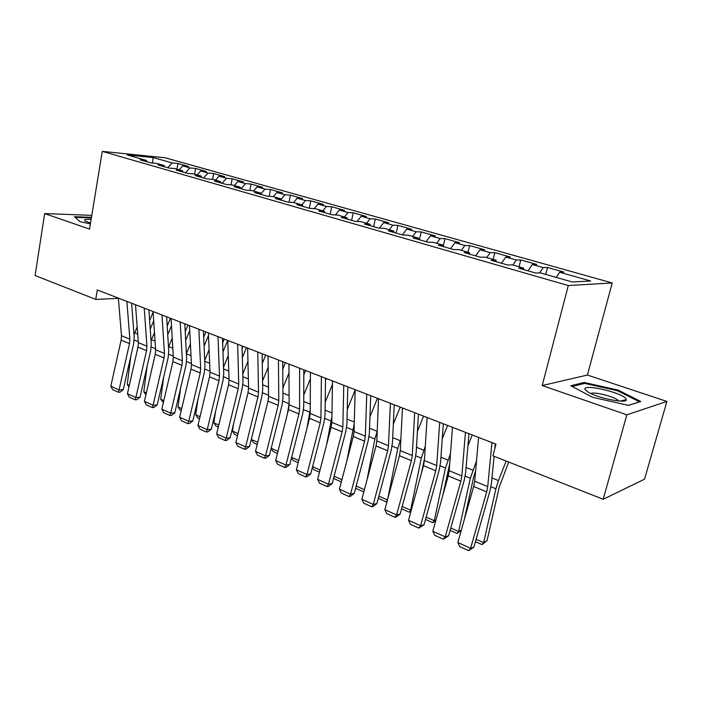 <?xml version="1.0" encoding="UTF-8"?>
<svg xmlns="http://www.w3.org/2000/svg" width="702" height="702" viewBox="0 0 702 702"><rect width="100%" height="100%" fill="white"/><g stroke="black" fill="none" stroke-linecap="round" stroke-linejoin="round"><path stroke-width="1.05" d="M612.232 282.959L165.137 157.774L102.264 151.378L568.313 285.547L612.232 282.959L587.39 375.043L542.198 385.556L626.851 414.821L666.9 401.43L587.39 375.043M666.9 401.43L644.541 479.185L603.202 499.271L626.851 414.821M152.483 163.031L153.211 157.573L127.115 154.94L146.27 160.407L140.093 159.81L150.781 162.873L156.932 163.452L164.128 165.505L157.994 164.935L168.945 168.068L175.061 168.629L182.432 170.735L176.334 170.182L187.566 173.394L193.629 173.929L201.193 176.088L195.147 175.57L206.66 178.861L212.671 179.361L220.428 181.572L214.435 181.09L226.246 184.468L232.204 184.933L240.154 187.206L234.214 186.75L246.332 190.216L252.229 190.654L260.389 192.98L254.519 192.559L266.953 196.121L272.788 196.516L281.16 198.912L275.359 198.526L288.127 202.176L293.892 202.545L302.492 204.993L296.753 204.651L309.872 208.406L315.558 208.722L324.385 211.249L318.734 210.942L332.213 214.794L337.82 215.075L346.893 217.664L341.321 217.401L355.177 221.367L360.688 221.604L370.015 224.271L364.54 224.052L378.79 228.124L384.205 228.317L393.796 231.055L388.425 230.879L403.08 235.073L408.38 235.214L418.252 238.031L412.987 237.917L428.071 242.225L433.257 242.322L443.41 245.217L438.267 245.147L453.799 249.596L458.862 249.622L469.322 252.606L464.303 252.597L480.291 257.178L485.231 257.151L495.998 260.223L491.119 260.275L507.599 264.987L512.39 264.9L523.481 268.067L518.752 268.182L535.74 273.043L540.373 272.885L572.165 281.958L590.663 280.993L559.652 272.236L563.917 272.095L547.507 267.48L543.155 267.585L532.318 264.531L536.732 264.443L520.787 259.959L516.303 260.012L505.773 257.037L510.319 257.011L494.831 252.659L490.207 252.65L479.975 249.763L484.643 249.789L469.585 245.551L464.847 245.489L454.896 242.681L459.687 242.769L445.042 238.645L440.18 238.531L430.51 235.802L435.407 235.933L421.156 231.923L416.189 231.765L406.783 229.106L411.784 229.291L397.911 225.386L392.848 225.184L383.687 222.595L388.785 222.815L375.28 219.015L370.13 218.77L361.205 216.251L366.4 216.514L353.238 212.811L347.999 212.53L339.312 210.073L344.585 210.372L331.765 206.765L326.439 206.449L317.98 204.054L323.324 204.396L310.828 200.877L305.44 200.518L297.183 198.192L302.606 198.561L290.426 195.138L284.959 194.744L276.913 192.471L282.406 192.875L270.524 189.531L264.996 189.11L257.151 186.899L262.697 187.329L251.105 184.073L245.524 183.617L237.864 181.458L243.471 181.923L232.16 178.738L226.518 178.255L219.05 176.149L224.71 176.641L213.662 173.534L207.976 173.025L200.675 170.963L206.388 171.481L195.604 168.454L189.865 167.918L182.748 165.909L188.496 166.453L177.966 163.487L176.948 169.164M153.211 157.573L172.183 162.925L177.966 163.487M603.202 499.271L492.971 455.852L495.954 444.138L97.306 289.961L95.726 299.403L118.384 298.385M182.748 165.909L179.177 169.805M189.865 167.918L185.425 172.789M146.27 160.407L146.946 161.776M200.675 170.963L197.104 174.921M207.976 173.025L203.527 177.966M164.128 165.505L164.794 166.883M219.05 176.149L215.47 180.16M226.518 178.255L222.078 183.275M182.432 170.735L183.082 172.113M237.864 181.458L234.292 185.53M245.524 183.617L241.076 188.715M201.193 176.088L201.825 177.483M257.151 186.899L253.571 191.032M264.996 189.11L260.802 193.989M220.428 181.572L221.042 182.976M276.913 192.471L273.341 196.674M284.959 194.744L281.256 199.14M240.154 187.206L240.76 188.619M297.183 198.192L293.568 202.518M305.44 200.518L301.869 204.817M260.389 192.98L260.977 194.41M317.98 204.054L314.206 208.652M326.439 206.449L322.876 210.811M281.16 198.912L281.73 200.351M339.312 210.073L335.372 214.952M347.999 212.53L344.445 216.971M302.492 204.993L303.036 206.441M361.205 216.251L357.09 221.455M370.13 218.77L366.576 223.289M324.385 211.249L324.912 212.706M383.687 222.595L379.378 228.15M392.848 225.184L389.312 229.773M346.893 217.664L347.393 219.138M406.783 229.106L402.386 234.88M416.189 231.765L412.671 236.442M370.015 224.271L370.489 225.754M430.51 235.802L426.132 241.672M440.18 238.531L436.67 243.287M393.796 231.055L394.243 232.546M454.896 242.681L450.544 248.657M464.847 245.489L461.346 250.333M418.252 238.031L418.673 239.54M479.975 249.763L475.64 255.844M490.207 252.65L486.732 257.581M443.41 245.217L443.804 246.735M505.773 257.037L501.465 263.232M516.303 260.012L512.846 265.031M469.322 252.606L469.682 254.142M532.318 264.531L528.044 270.84M543.155 267.585L539.584 272.911M495.998 260.223L496.323 261.767M559.652 272.236L556.238 277.413M523.481 268.067L523.771 269.621M91.795 215.356L44.656 213.575L35.1 275.526L95.726 299.403M542.198 385.556L568.313 285.547M44.656 213.575L89.549 229.098L102.264 151.378M172.183 162.925L167.752 167.725M570.805 385.749L592.523 397.279L628.474 405.387L640.768 401.5L618.251 390.128L584.187 382.467L570.805 385.749M91.479 217.33L74.43 216.716L80.028 221.648L90.391 223.947M547.507 267.48L545.735 274.421M520.787 259.959L519.076 266.813M494.831 252.659L493.173 259.415M469.585 245.551L467.988 252.229M445.042 238.645L443.462 245.393M421.156 231.923L419.366 239.742M397.911 225.386L396.182 233.099M375.28 219.015L373.604 226.641M353.238 212.811L351.623 220.349M331.765 206.765L330.194 214.215M310.828 200.877L309.31 208.24M290.426 195.138L288.996 202.237M270.524 189.531L269.191 196.27M251.105 184.073L249.868 190.479M232.16 178.738L231.002 184.845M213.662 173.534L212.583 179.352M195.604 168.454L194.559 174.193M583.888 383.59L584.187 382.467M618.014 390.97L618.251 390.128M491.953 442.585L487.723 486.609L486.679 491.891L470.603 548.262L473.876 547.156L489.899 491.084L491.461 483.187L494.094 456.3M494.857 448.429L495.305 443.883M478.606 437.425L474.692 481.239L473.683 486.495L457.827 542.506L470.603 548.262L468.646 550.622L459.722 546.586L457.827 542.506M473.876 547.156L468.646 550.622M476.132 539.294L483.66 542.637L495.884 488.794L498.438 480.598L506.168 461.056M482.011 544.585L483.66 542.637L487.039 540.672L482.011 544.585L475.447 541.663M508.687 462.048L499.245 487.083L487.039 540.672M465.444 432.335L461.846 475.947L460.863 481.177L445.235 536.837L448.596 535.81L464.18 480.44L465.654 472.63L468.936 433.687M452.483 427.325L449.183 470.726L448.227 475.93L432.818 531.238L445.235 536.837L443.392 539.197L434.713 535.275L432.818 531.238M448.596 535.81L443.392 539.197M439.706 422.385L436.705 465.584L435.775 470.761L420.568 525.728L424.026 524.771L439.171 470.086L440.566 462.364L443.322 423.78M427.114 417.514L424.394 460.512L423.499 465.663L408.503 520.287L420.568 525.728L418.831 528.097L410.398 524.28L408.503 520.287M424.026 524.771L418.831 528.097M467.901 445.928L472.262 434.968M450.789 528.036L458.625 531.519L470.322 478.281L476.509 460.907M461.275 530.335L457.09 533.485L458.625 531.519L461.354 530.036M475.623 470.77L473.762 476.649L464.25 519.813M457.09 533.485L450.122 530.379M442.251 438.75L447.578 425.421M426.149 517.102L434.284 520.708L445.463 468.058L450.491 453.615M435.758 520.673L432.844 522.683L434.284 520.708L435.995 519.84M449.719 463.724L442.892 495.077M432.844 522.683L425.509 519.41M585.178 389.619L588.048 392.049C597.586 398.166 627.255 404.045 626.281 399.64L625.982 398.806C622.384 392.462 580.826 383.125 585.178 389.619M618.611 401L618.216 400.491C615.022 396.762 593.602 391.33 590.908 393.541M572.183 386.477L584.678 383.389L617.707 390.812L639.513 401.86L628.387 405.37M91.146 219.322L84.749 219.48L84.995 221.033L90.532 223.113M75.14 217.348L91.383 217.918M414.698 412.706L412.258 455.51L411.381 460.635L396.595 514.926L400.122 514.039L414.864 460.021L416.181 452.378L418.427 414.154M402.465 407.976L400.289 450.579L399.438 455.677L384.845 509.634L396.595 514.926L394.954 517.295L386.749 513.583L384.845 509.634M400.122 514.039L396.367 516.935L394.954 517.295M390.4 403.308L388.487 445.717L387.662 450.781L373.262 504.422L376.86 503.597L391.216 450.236L392.462 442.672L394.234 404.791M378.501 398.71L376.842 440.926L376.044 445.954L361.837 499.271L373.262 504.422L371.718 506.791L363.733 503.176L361.837 499.271M376.86 503.597L373.157 506.458L371.718 506.791M417.409 431.467L423.56 416.137M402.185 506.458L410.591 510.196L421.297 458.108L425.298 446.191M410.986 511.231L409.257 512.17L411.372 509.819M424.534 458.362L421.604 472.534M409.257 512.17L401.562 508.748M393.331 424.14L400.184 407.099M387.732 498.964L397.78 448.438L400.895 438.715M387.021 501.614L386.293 501.939L378.299 498.262M378.878 496.112L387.478 499.929M387.416 500.157L386.293 501.939M366.76 394.173L365.356 436.188L364.584 441.198L350.561 494.19L354.229 493.436L368.208 440.707L369.375 433.222L370.7 395.691M355.186 389.689L354.027 431.519L353.273 436.504L339.435 489.18L350.561 494.19L349.105 496.56L341.33 493.05L339.435 489.18M354.229 493.436L350.57 496.253L349.105 496.56M369.954 416.812L377.43 398.297M367.102 479.51L374.886 439.022L377.228 431.212M363.794 491.918L356.247 488.557L355.738 487.741M356.186 486.038L364.391 489.68M343.769 385.275L342.848 426.913L342.12 431.87L328.457 484.24L332.186 483.538L345.805 431.432L346.911 424.026L347.806 386.837M332.511 380.923L331.818 422.367L331.107 427.299L317.629 479.361L328.457 484.24L327.088 486.609L319.515 483.187L317.629 479.361M332.186 483.538L328.58 486.319L327.088 486.609M347.262 409.503L355.177 389.952M346.727 461.442L354.247 423.832M341.347 481.914L334.661 478.939L333.766 477.518M334.099 476.228L341.927 479.703M321.402 376.623L320.937 417.883L320.244 422.788L306.941 474.543L310.723 473.903L323.991 422.402L325.035 415.075L325.526 378.22M310.442 372.385L310.187 413.46L309.521 418.339L296.384 469.787L306.941 474.543L305.642 476.912L298.271 473.578L296.384 469.787M310.723 473.903L307.16 476.649L305.642 476.912M299.622 368.208L299.587 409.09L298.938 413.943L285.968 465.101L289.812 464.513L302.746 413.61L303.72 406.353L303.826 369.831M288.952 364.075L289.119 404.782L288.496 409.608L275.684 460.468L285.968 465.101L284.758 467.462L277.571 464.215L275.684 460.468M289.812 464.513L286.293 467.225L284.758 467.462M278.422 360.003L278.791 400.526L278.185 405.326L265.531 455.896L269.428 455.361L282.037 405.036L282.959 397.858L282.704 361.662M268.024 355.984L268.594 396.323L268.006 401.105L255.51 451.377L265.531 455.896L264.4 458.257L257.388 455.089L255.51 451.377M269.428 455.361L265.953 458.037L264.4 458.257M257.766 352.018L258.52 392.172L257.95 396.928L245.612 446.92L249.552 446.437L261.855 396.683L262.715 389.575L262.118 353.694M247.63 348.095L248.578 388.074L248.025 392.804L235.837 442.523L245.612 446.92L244.542 449.28L237.715 446.191L235.837 442.523M249.552 446.437L246.121 449.078L244.542 449.28M237.636 344.226L238.759 384.029L238.224 388.741L226.193 438.171L230.168 437.732L242.172 388.531L242.989 381.493L242.05 345.937M227.764 340.409L229.063 380.036L228.545 384.722L216.655 433.88L226.193 438.171L225.184 440.523L218.524 437.513L216.655 433.88M230.168 437.732L226.781 440.347L225.184 440.523M218.015 336.644L219.489 376.088L218.989 380.747L207.239 429.642L211.258 429.247L222.982 380.581L223.736 373.613L222.49 338.373M208.38 332.915L210.03 372.192L209.547 376.834L197.938 425.447L207.239 429.642L206.3 431.984L199.807 429.045L197.938 425.447M211.258 429.247L207.915 431.827L206.3 431.984M198.877 329.238L200.684 368.339L200.219 372.955L188.75 421.314L192.804 420.963L204.247 372.832L204.958 365.935L203.413 330.993M189.487 325.605L191.462 364.54L191.005 369.138L179.668 417.225L188.75 421.314L187.873 423.648L181.528 420.779L179.668 417.225M192.804 420.963L189.496 423.508L187.873 423.648M325.202 402.237L332.45 384.406M326.632 444.577L331.914 416.716M319.489 472.183L313.627 469.568L312.355 467.576M312.583 466.672L320.051 469.989M303.755 395.042L310.407 378.747M306.853 428.782L310.214 409.959M326.29 378.518L325.491 380.475M298.201 462.697L293.12 460.433L291.488 457.897M291.628 457.371L298.754 460.53M282.888 387.916L288.987 373.008M287.408 413.926L289.119 403.755L282.766 401.123M305.581 370.507L303.817 374.833M277.457 453.448L273.122 451.526L271.147 448.481M271.191 448.297L277.992 451.316M257.239 444.445L253.615 442.83L251.456 439.531L251.834 437.206M262.574 380.879L268.182 367.216M285.389 362.697L282.757 369.12M251.456 439.531L257.757 442.33M237.522 435.661L234.582 434.354L232.432 431.081L233.529 423.947M242.787 373.938L247.946 361.398M262.127 354.273L262.329 353.782M265.689 355.08L262.276 363.373M232.432 431.081L238.031 433.573M218.296 427.097L215.997 426.07L213.856 422.832L215.567 411.337M223.508 367.093L228.255 355.589M242.12 348.596L243.059 346.323M246.463 347.648L242.357 357.616M213.856 422.832L218.796 425.026M199.543 418.743L197.859 417.988L195.718 414.777L197.946 399.324M204.712 360.363L209.091 349.78M222.648 342.918L224.245 339.048M227.702 340.391L222.964 351.851M195.718 414.777L200.026 416.698M180.212 322.025L182.345 360.784L181.906 365.356L170.7 413.18L174.789 412.873L185.969 365.259L186.627 358.432L184.801 323.797M171.051 318.48L173.333 357.072L172.911 361.618L161.837 409.187L170.7 413.18L169.884 415.514L163.689 412.715L161.837 409.187M174.789 412.873L171.525 415.391L169.884 415.514M181.239 410.582L180.142 410.1L178.001 406.914L180.66 387.855M186.381 353.729L190.417 344.006M203.685 337.258L205.888 331.949M208.494 335.468L204.08 346.112M178.001 406.914L181.713 408.564M162.004 314.979L164.435 353.404L164.022 357.932L153.08 405.247L157.195 404.975L168.12 357.871L168.734 351.105L166.637 316.777M153.062 311.521L155.633 349.78L155.239 354.282L144.428 401.351L153.08 405.247L152.325 407.572L146.27 404.835L144.428 401.351M157.195 404.975L153.975 407.458L152.325 407.572M163.364 402.623L160.697 399.236L163.706 376.886M168.498 347.218L172.218 338.259M185.214 331.625L187.96 325.017M189.742 330.624L185.679 340.4M160.697 399.236L163.829 400.623M144.235 308.108L146.946 346.2L146.56 350.684L135.872 397.499L140.014 397.262L150.693 350.658L151.263 343.954L148.912 309.915M135.504 304.729L138.355 342.664L137.987 347.121L127.422 393.69L135.872 397.499L135.17 399.815L129.256 397.139L127.422 393.69M140.014 397.262L136.829 399.719L135.17 399.815M145.919 394.849L143.796 391.725L147.087 366.383M151.053 340.856L154.475 332.564M167.208 326.026L170.454 318.243M171.481 325.737L167.734 334.722M143.796 391.725L146.376 392.874M126.878 301.395L129.861 339.163L129.51 343.603L119.059 389.926L123.236 389.724L133.661 343.611L134.196 336.969L131.607 303.22M118.357 298.104L121.472 335.705L121.13 340.128L110.802 386.205L119.059 389.926L118.41 392.234L112.636 389.628L110.802 386.205M123.236 389.724L120.077 392.155L118.41 392.234M128.966 386.863L127.264 384.389L130.791 356.3M134.021 334.635L137.171 326.921M149.64 320.481L153.106 312.188M153.694 320.84L150.237 329.098M127.264 384.389L129.326 385.301M487.723 486.609L474.692 481.239M486.679 491.891L473.683 486.495M490.935 486.758L495.884 488.794M491.97 477.965L498.438 480.598M461.846 475.947L449.183 470.726M460.863 481.177L448.227 475.93M436.705 465.584L424.394 460.512M435.775 470.761L423.499 465.663M465.172 476.158L470.322 478.281M466.084 467.453L472.823 470.191M440.128 465.856L445.463 468.058M440.935 457.23L447.911 460.064M412.258 455.51L400.289 450.579M411.381 460.635L399.438 455.677M388.487 445.717L376.842 440.926M387.662 450.781L376.044 445.954M415.786 455.844L421.297 458.108M416.479 447.297L423.692 450.228M392.102 446.103L397.78 448.438M392.69 437.636L400.122 440.654M365.356 436.188L354.027 431.519M364.584 441.198L353.273 436.504M369.059 436.618L374.886 439.022M369.55 428.229L377.176 431.326M342.848 426.913L331.818 422.367M342.12 431.87L331.107 427.299M346.621 427.395L352.597 429.852M347.025 419.085L354.291 422.034M320.937 417.883L310.187 413.46M320.244 422.788L309.521 418.339M299.587 409.09L289.119 404.782M298.938 413.943L288.496 409.608M278.791 400.526L268.594 396.323M278.185 405.326L268.006 401.105M258.52 392.172L248.578 388.074M257.95 396.928L248.025 392.804M238.759 384.029L229.063 380.036M238.224 388.741L228.545 384.722M219.489 376.088L210.03 372.192M218.989 380.747L209.547 376.834M200.684 368.339L191.462 364.54M200.219 372.955L191.005 369.138M324.78 418.41L330.888 420.919M325.096 410.17L331.976 412.969M303.501 409.652L309.74 412.223M303.738 401.491L310.249 404.141M282.924 393.041L289.084 395.542M262.557 392.813L268.576 395.287M262.636 384.793L268.462 387.162M242.848 384.705L248.552 387.048M242.857 376.763L248.368 378.992M223.631 376.798L229.027 379.019M223.569 368.919L228.764 371.033M204.87 369.085L209.986 371.183M204.747 361.276L209.652 363.267M182.345 360.784L173.333 357.072M181.906 365.356L172.911 361.618M186.565 361.548L191.409 363.539M186.39 353.817L191.014 355.695M164.435 353.404L155.633 349.78M164.022 357.932L155.239 354.282M168.699 354.203L173.271 356.081M168.734 346.639L172.815 348.297M146.946 346.2L138.355 342.664M146.56 350.684L137.987 347.121M151.246 347.025L155.572 348.797M151.518 339.654L155.054 341.084M129.861 339.163L121.472 335.705M129.51 343.603L121.13 340.128M134.205 340.014L138.276 341.69M134.705 332.818L137.706 334.038M620.199 401.114L626.281 399.64M618.085 400.956L618.216 400.491"/></g></svg>

